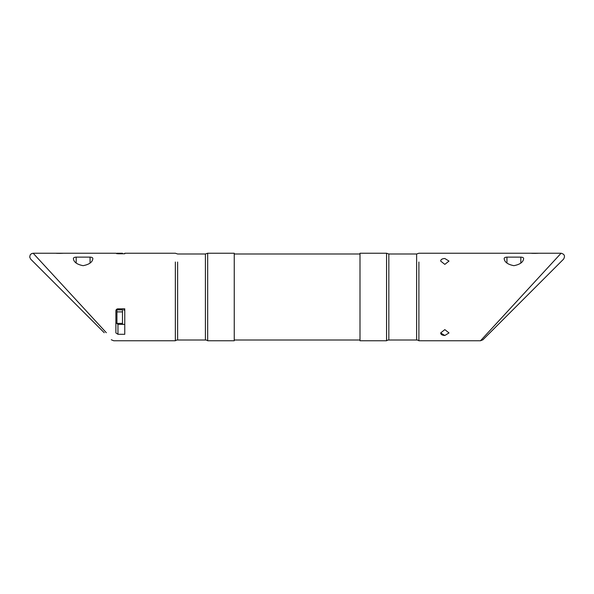 <?xml version="1.0" encoding="UTF-8"?>
<svg xmlns="http://www.w3.org/2000/svg" width="594" height="594" viewBox="0 0 594 594"><rect width="100%" height="100%" fill="white"/><g stroke="black" fill="none" stroke-linecap="round" stroke-linejoin="round"><path stroke-width="0.89" d="M122.49 309.853L116.936 309.853L116.936 323.403L122.49 323.403L122.49 324.383L122.49 308.813M122.49 253.772L122.49 253.23L116.936 253.23L116.936 253.727L115.882 253.23L117.961 253.772L124.77 253.772L124.77 253.23L124.77 253.772L122.49 253.772M116.936 309.853L116.803 309.162M534.741 253.378C543.911 253.051 532.61 253.556 531.125 253.23L561.092 253.23L480.494 340.77L482.952 339.753L563.55 259.162L482.952 339.753M59.504 253.378C68.674 253.051 57.373 253.556 55.888 253.23L115.882 253.23M520.841 257.128C522.601 257.217 523.529 257.67 523.626 258.509C523.321 262.08 520.084 264.471 513.892 265.674C507.707 264.471 504.469 262.08 504.165 258.509C504.261 257.67 505.19 257.217 506.949 257.128L520.841 257.128L520.841 263.068M92.857 258.509C92.553 262.08 89.315 264.471 83.13 265.674C76.938 264.471 73.701 262.08 73.396 258.509C73.493 257.67 74.421 257.217 76.18 257.128L90.073 257.128C91.832 257.217 92.761 257.67 92.857 258.509M117.961 308.813L124.77 308.813L124.77 334.288L117.961 334.288L115.882 332.922L115.882 310.892C115.971 309.667 116.662 308.969 117.961 308.813L115.897 310.625M116.224 309.749L116.914 309.095M116.506 309.407L116.157 309.86M115.882 322.49L117.961 324.383L115.882 322.49M553.675 261.286L561.092 253.23C564.508 254.128 565.325 256.103 563.55 259.162M418.896 262.028L418.896 340.77A3.75 3.75 0 0 0 416.624 340.006L416.624 253.994L418.896 253.23L531.125 253.23M449.005 261.078L444.824 258.509L449.005 261.078L444.832 264.375L440.666 261.078C440.763 259.526 442.151 258.672 444.832 258.509M444.446 258.516L443.243 258.68M442.649 258.85L441.929 259.17M441.327 259.615L440.978 260.031M440.666 332.922L444.832 335.491L449.005 332.922L444.832 335.491C442.151 335.328 440.763 334.474 440.666 332.922L444.832 329.625L449.005 332.922M106.326 332.714L33.153 253.23L31.467 253.668L30.205 254.863L29.7 257.091L30.688 259.155L104.247 332.714M175.349 262.028L175.349 340.77L113.744 340.77L111.293 339.753M117.961 334.288L117.961 324.383L124.77 324.383M177.621 262.028L177.621 340.006A3.75 3.75 0 0 0 175.349 340.77M207.677 340.77A3.75 3.75 0 0 0 205.413 340.006L205.413 253.994L207.677 253.23L207.677 340.77L234.244 340.77L234.244 253.23L234.244 253.994L360.001 253.994L360.001 253.23L360.001 340.77L386.56 340.77L386.56 253.23L388.832 253.994L388.832 340.006A3.75 3.75 0 0 0 386.56 340.77M207.677 262.028L207.677 253.23L234.244 253.23M386.56 262.028L386.56 253.23L360.001 253.23M123.879 310.202L123.879 308.813M116.936 311.895L122.49 311.895M506.949 263.068L506.949 257.128M76.18 263.068L76.18 257.128M90.073 263.068L90.073 257.128M205.413 262.028L205.413 253.994L177.621 253.994L175.349 253.23L124.77 253.23M388.832 262.028L388.832 253.994L416.624 253.994L416.624 262.028M418.896 340.77L480.494 340.77M33.153 253.23L55.888 253.23M177.621 340.006L205.413 340.006M234.244 340.006L360.001 340.006M388.832 340.006L416.624 340.006"/></g></svg>
